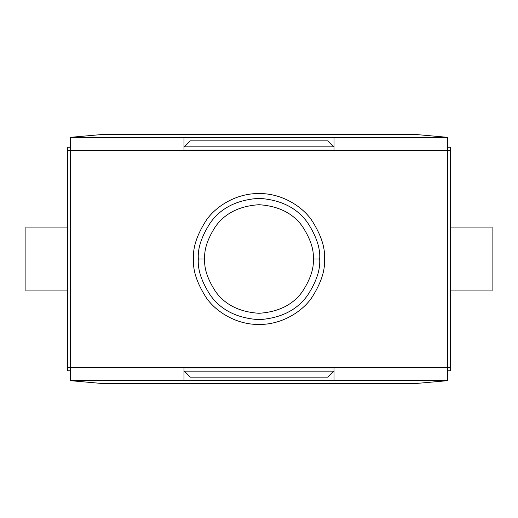 <?xml version="1.0" encoding="UTF-8"?>
<svg xmlns="http://www.w3.org/2000/svg" width="518" height="518" viewBox="0 0 518 518"><rect width="100%" height="100%" fill="white"/><g stroke="black" fill="none" stroke-linecap="round" stroke-linejoin="round"><path stroke-width="0.78" d="M204.714 259C203.995 249.566 207.608 238.707 215.572 226.431C225 213.254 239.478 206.015 259 204.714C278.522 206.015 293 213.254 302.428 226.431C310.392 238.707 314.005 249.566 313.286 259L319.671 259C320.48 248.452 316.433 236.318 307.537 222.598C297.002 207.873 280.821 199.786 259 198.329C237.179 199.786 220.998 207.873 210.463 222.598C201.567 236.318 197.52 248.452 198.329 259L204.714 259C203.995 268.434 207.608 279.293 215.572 291.569C225 304.746 239.478 311.985 259 313.286C278.522 311.985 293 304.746 302.428 291.569C310.392 279.293 314.005 268.434 313.286 259C314.005 249.566 310.392 238.707 302.428 226.431C293 213.254 278.522 206.015 259 204.714C239.478 206.015 225 213.254 215.572 226.431C207.608 238.707 203.995 249.566 204.714 259L198.329 259C197.52 248.452 201.567 236.318 210.463 222.598C220.998 207.873 237.179 199.786 259 198.329C280.821 199.786 297.002 207.873 307.537 222.598C316.433 236.318 320.48 248.452 319.671 259C320.48 269.548 316.433 281.682 307.537 295.402C297.002 310.127 280.821 318.214 259 319.671C237.179 318.214 220.998 310.127 210.463 295.402C201.567 281.682 197.52 269.548 198.329 259C197.52 269.548 201.567 281.682 210.463 295.402C220.998 310.127 237.179 318.214 259 319.671C280.821 318.214 297.002 310.127 307.537 295.402C316.433 281.682 320.48 269.548 319.671 259L313.286 259C314.005 268.434 310.392 279.293 302.428 291.569C293 304.746 278.522 311.985 259 313.286C239.478 311.985 225 304.746 215.572 291.569C207.608 279.293 203.995 268.434 204.714 259M190.346 140.851L184.363 146.834L333.637 146.834L327.654 140.851L190.346 140.851L327.654 140.851L333.637 146.834L184.363 146.834L183.961 147.242L190.346 140.851M183.961 149.993L334.039 149.993L183.961 149.993M334.039 147.242L333.637 146.834L334.039 147.242M190.346 377.149L327.654 377.149L333.637 371.166L184.363 371.166L190.346 377.149L184.363 371.166L333.637 371.166L334.039 370.758L327.654 377.149L190.346 377.149M334.039 368.007L183.961 368.007L334.039 368.007M183.961 370.758L184.363 371.166L183.961 370.758M447.397 147.242L450.589 147.242L450.589 150.434L447.397 150.434L450.589 150.434L450.589 367.566L450.589 147.242L447.397 147.242M67.411 147.242L70.603 147.242L67.411 147.242L67.411 367.566L70.603 367.566L67.411 367.566L67.411 147.242M447.397 367.566L450.589 367.566L450.589 370.758L447.397 370.758L450.589 370.758L450.589 367.566L447.397 367.566L447.397 380.691L415.462 383.534L102.538 383.534L415.462 383.534L447.397 380.691L447.397 380.341L183.961 380.341L183.961 367.566L334.039 367.566L183.961 367.566L183.961 380.341L334.039 380.341L334.039 367.566L447.397 367.566L447.397 150.434L447.397 367.566L334.039 367.566L334.039 380.341L447.397 380.341L447.397 367.566M70.603 150.434L67.411 150.434L70.603 150.434L70.603 137.309L102.538 134.466L415.462 134.466L447.397 137.309L447.397 150.434L183.961 150.434L334.039 150.434L334.039 137.658L183.961 137.658L183.961 150.434L70.603 150.434L70.603 367.566L70.603 150.434L183.961 150.434L183.961 137.658L70.603 137.658L70.603 150.434M67.411 370.758L67.411 367.566L67.411 370.758L70.603 370.758L67.411 370.758M193.538 259C192.664 270.377 197.028 283.469 206.63 298.277C216.679 312.335 236.778 324.721 259 324.462C281.222 324.721 301.321 312.335 311.37 298.277C320.972 283.469 325.336 270.377 324.462 259C325.336 270.377 320.972 283.469 311.37 298.277C301.321 312.335 281.222 324.721 259 324.462C236.778 324.721 216.679 312.335 206.63 298.277C197.028 283.469 192.664 270.377 193.538 259C192.664 247.623 197.028 234.531 206.63 219.723C216.679 205.665 236.778 193.279 259 193.538C281.222 193.279 301.321 205.665 311.37 219.723C320.972 234.531 325.336 247.623 324.462 259C325.336 247.623 320.972 234.531 311.37 219.723C301.321 205.665 281.222 193.279 259 193.538C236.778 193.279 216.679 205.665 206.63 219.723C197.028 234.531 192.664 247.623 193.538 259M70.603 380.691L70.603 367.566L183.961 367.566L70.603 367.566L70.603 380.341L183.961 380.341L70.603 380.354L340.41 380.354L70.603 380.354L70.603 380.691L102.538 383.534L70.603 380.691M334.039 371.425L333.378 371.425L334.039 371.425M184.622 371.425L183.961 371.425L184.622 371.425M340.222 137.658L177.59 137.646L340.222 137.658M183.961 146.575L184.622 146.575L183.961 146.575M333.378 146.575L334.039 146.575L333.378 146.575M183.961 137.658L447.397 137.658L340.41 137.646L447.397 137.646L447.397 137.309L415.462 134.466L102.538 134.466L70.603 137.309L70.603 137.646L177.59 137.646L70.603 137.658L183.961 137.658M334.039 150.434L447.397 150.434L447.397 137.658L334.039 137.658L334.039 150.434M492.1 227.065L492.1 290.935L450.589 290.935L492.1 290.935L492.1 227.065L450.589 227.065L492.1 227.065M25.9 290.935L25.9 227.065L67.411 227.065L25.9 227.065L25.9 290.935L67.411 290.935L25.9 290.935"/></g></svg>
